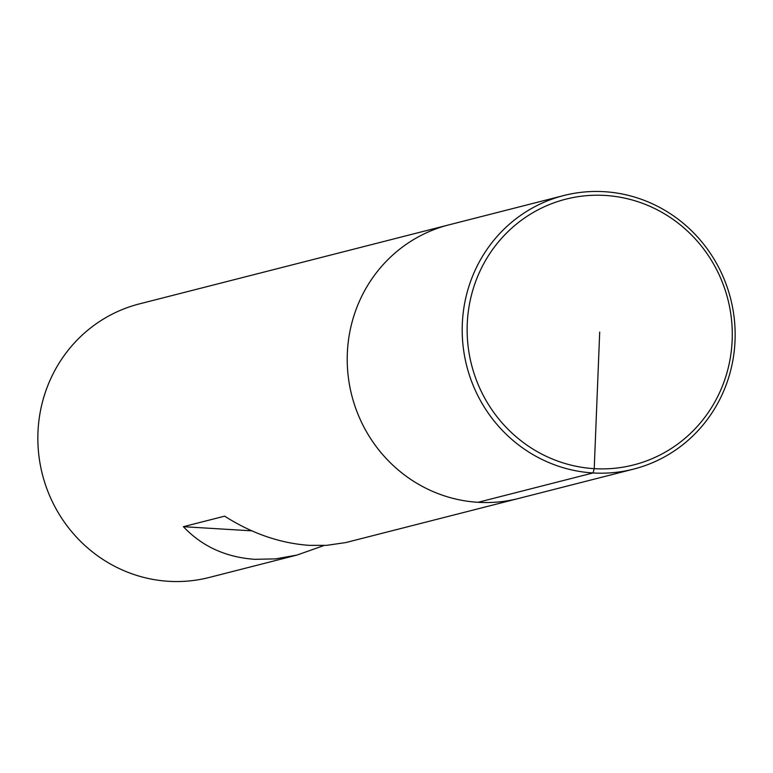 <?xml version="1.0" encoding="UTF-8"?>
<svg xmlns="http://www.w3.org/2000/svg" width="773" height="773" viewBox="0 0 773 773"><rect width="100%" height="100%" fill="white"/><g stroke="black" fill="none" stroke-linecap="round" stroke-linejoin="round"><path stroke-width="1.16" d="M563.749 195.54L139.391 303.895A141.169 136.164 75.7 0 0 38.65 453.538A141.169 136.164 75.7 0 0 168.678 581.306A141.169 136.164 75.7 0 0 209.251 577.46L296.977 555.062L275.642 558.869L254.781 559.323C225.851 557.285 202.053 546.414 183.385 526.693L224.634 516.161C252.104 533.631 280.377 543.361 309.442 545.361L326.679 545.342L345.782 542.569L518.625 498.459A141.169 136.164 -104.3 0 1 351.763 395.37A141.169 136.164 -104.3 0 1 448.765 224.895A141.169 136.164 75.7 0 0 348.024 374.538A141.169 136.164 75.7 0 0 478.043 502.305A141.169 136.164 75.7 0 0 518.625 498.459L633.609 469.105A141.169 136.164 -104.3 0 1 466.737 366.006A141.169 136.164 -104.3 0 1 563.749 195.54A141.169 136.164 -104.3 0 1 604.322 191.694A141.169 136.164 -104.3 0 1 734.35 319.462A141.169 136.164 -104.3 0 1 633.609 469.105M324.08 545.487L296.977 555.062M183.385 526.693L251.795 530.838M605.191 195.443A137.14 132.28 75.7 0 0 482.246 393.409A137.14 132.28 75.7 0 0 711.682 407.313A137.14 132.28 75.7 0 0 605.191 195.443M599.703 332.061L594.224 468.67L593.026 472.95L478.043 502.305"/></g></svg>
